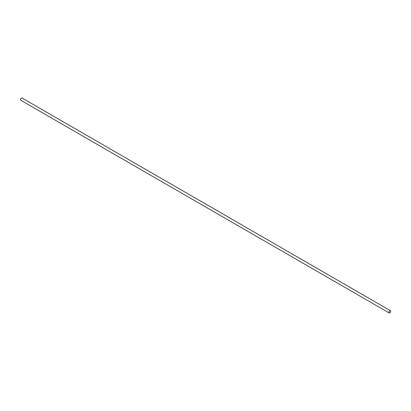 <?xml version="1.0" encoding="UTF-8"?>
<svg xmlns="http://www.w3.org/2000/svg" width="411" height="411" viewBox="0 0 411 411"><rect width="100%" height="100%" fill="white"/><g stroke="black" fill="none" stroke-linecap="round" stroke-linejoin="round"><path stroke-width="0.62" d="M388.893 312.355A1.29 0.745 -60 0 1 389.458 311.06A1.29 0.745 -60 0 1 390.45 310.716A1.29 0.745 -60 0 1 390.45 312.201A1.29 0.745 -60 0 1 389.16 312.946A1.29 0.745 -60 0 1 388.893 312.355M389.16 312.946L20.817 100.284A1.29 0.745 -60 0 1 20.55 99.693A1.29 0.745 -60 0 1 21.115 98.399A1.29 0.745 -60 0 1 22.107 98.054L390.45 310.716"/></g></svg>
